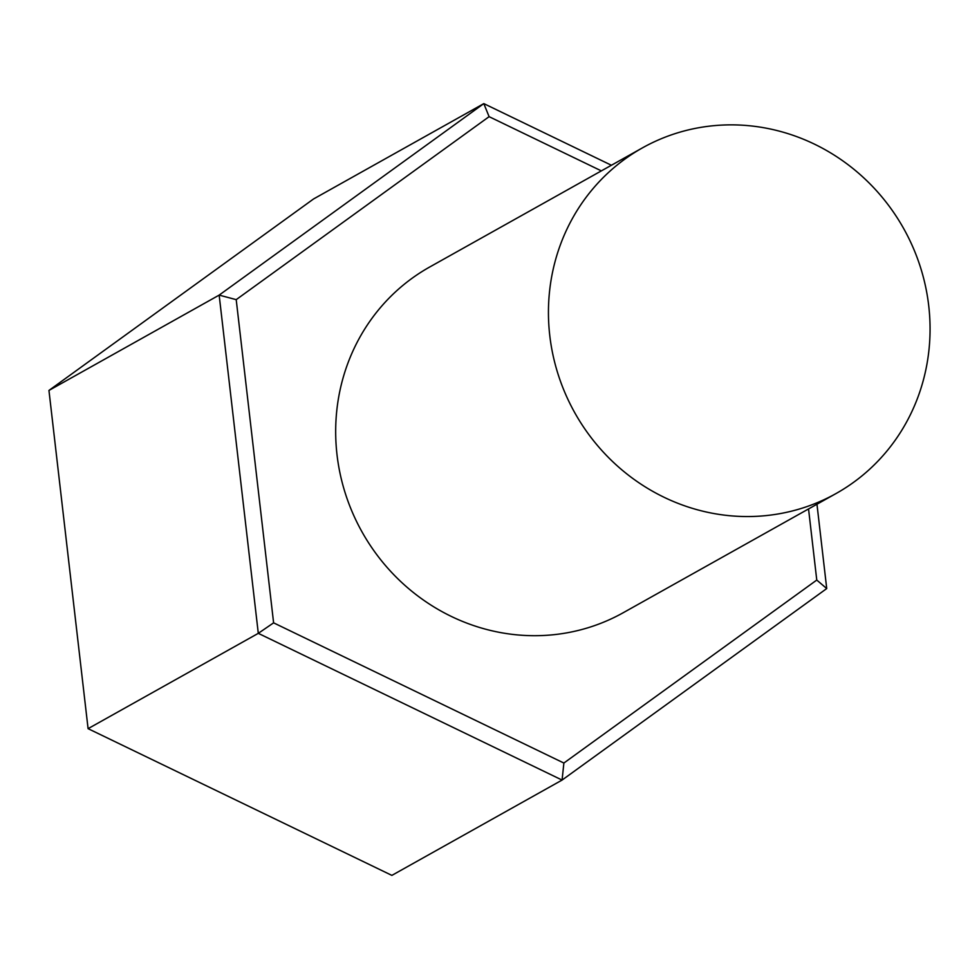 <?xml version="1.0" encoding="UTF-8"?>
<svg xmlns="http://www.w3.org/2000/svg" width="979" height="979" viewBox="0 0 979 979"><rect width="100%" height="100%" fill="white"/><g stroke="black" fill="none" stroke-linecap="round" stroke-linejoin="round"><path stroke-width="1.47" d="M836.042 493.538L623.28 612.695A198.101 188.482 -119.2 0 1 549.084 635.126A198.101 188.482 -119.2 0 1 345.685 494.53A198.101 188.482 -119.2 0 1 429.695 267.01L642.457 147.866A198.101 188.482 -119.2 0 1 716.665 125.434A198.101 188.482 -119.2 0 1 920.064 266.031A198.101 188.482 -119.2 0 1 836.042 493.538A198.101 188.482 -119.2 0 1 761.846 515.982A198.101 188.482 -119.2 0 1 558.446 375.373A198.101 188.482 -119.2 0 1 642.457 147.866M601.351 170.884L489.096 116.66L236.208 299.647L273.606 622.84L258.297 633.34L219.161 295.107L48.95 390.437L88.086 728.657L391.869 875.385L562.081 780.067L258.297 633.34L88.086 728.657M236.208 299.647L219.161 295.107L483.81 103.615L313.598 198.933L48.95 390.437M489.096 116.66L483.81 103.615L611.422 165.255M816.963 504.222L826.729 588.563L562.081 780.067L563.88 763.045L816.767 580.058L808.544 508.945M273.606 622.84L563.88 763.045M826.729 588.563L816.767 580.058"/></g></svg>
